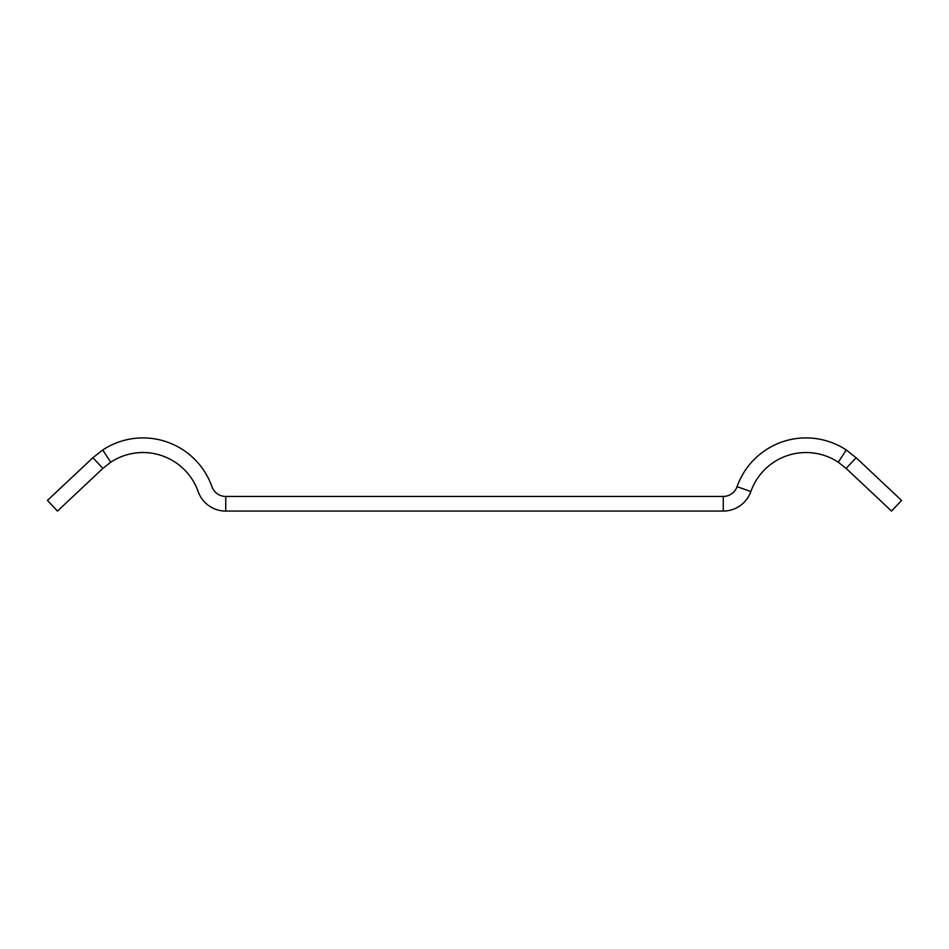 <?xml version="1.0" encoding="UTF-8"?>
<svg xmlns="http://www.w3.org/2000/svg" width="949" height="949" viewBox="0 0 949 949"><rect width="100%" height="100%" fill="white"/><g stroke="black" fill="none" stroke-linecap="round" stroke-linejoin="round"><path stroke-width="1.42" d="M102.895 468.403L92.883 457.738L47.45 500.408L57.462 511.072L102.895 468.403L110.748 462.21A58.53 58.53 0 0 1 198.151 491.558A29.265 29.265 0 0 0 225.743 511.072L723.257 511.072A29.265 29.265 0 0 0 750.849 491.558A58.53 58.53 0 0 1 838.252 462.21L846.105 468.403L891.538 511.072L901.55 500.408L856.117 457.738L846.105 468.403M856.117 457.738L846.306 449.992A73.168 73.168 0 0 0 737.053 486.683A14.638 14.638 0 0 1 723.257 496.446L225.743 496.446A14.638 14.638 0 0 1 211.947 486.683A73.168 73.168 0 0 0 102.694 449.992L92.883 457.738M846.306 449.992L838.252 462.21M737.053 486.683L750.849 491.558M110.748 462.21L102.694 449.992M723.257 496.446L723.257 511.072M225.743 496.446L225.743 511.072"/></g></svg>
